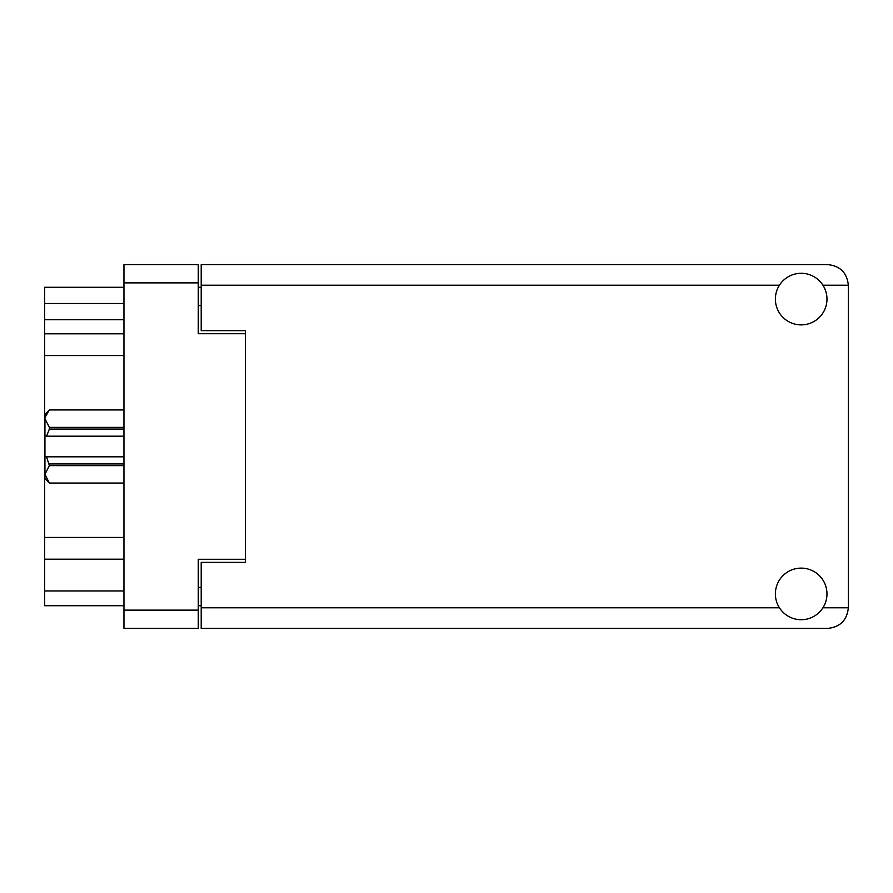 <?xml version="1.0" encoding="UTF-8"?>
<svg xmlns="http://www.w3.org/2000/svg" width="893" height="893" viewBox="0 0 893 893"><rect width="100%" height="100%" fill="white"/><g stroke="black" fill="none" stroke-linecap="round" stroke-linejoin="round"><path stroke-width="1.34" d="M245.43 559.275L198.257 559.275L198.257 628.404L123.96 628.404L123.96 264.596L198.257 264.596L198.257 333.725L245.43 333.725L245.43 562.367L201.204 562.367L201.204 607.776L779.422 607.776M201.204 605.711L198.257 605.711M198.257 287.289L201.204 287.289M779.422 285.224L201.204 285.224L201.204 330.633L245.43 330.633L245.43 333.725M123.96 605.711L44.65 605.711L44.65 590.965L123.96 590.965M123.96 559.197L44.65 559.197L44.65 590.965M123.96 355.548L44.65 355.548L44.65 537.452L123.96 537.452M123.96 319.727L44.65 319.727L44.65 333.803L123.96 333.803M44.65 319.727L44.65 303.508L123.96 303.508M123.96 287.289L44.65 287.289L44.65 303.508M44.65 559.197L44.65 537.452M44.65 355.548L44.65 333.803M801.177 619.709A25.797 25.797 0 0 0 826.974 593.912A25.797 25.797 0 0 0 801.177 568.115A25.797 25.797 0 0 0 775.381 593.912A25.797 25.797 0 0 0 801.177 619.709M801.177 324.885A25.797 25.797 0 0 0 826.974 299.088A25.797 25.797 0 0 0 801.177 273.291A25.797 25.797 0 0 0 775.381 299.088A25.797 25.797 0 0 0 801.177 324.885M201.204 285.224L201.204 264.596L827.711 264.596C840.157 265.902 847.033 272.778 848.35 285.224L848.35 607.776C847.033 620.222 840.157 627.098 827.711 628.404L201.204 628.404L201.204 607.776M245.43 330.633L245.43 562.367M123.96 465.621L49.372 465.621L46.559 456.814L123.96 456.814M49.372 463.925L123.96 463.925M123.96 429.075L49.372 429.075L46.559 436.186L44.94 436.186L44.94 414.363L49.372 409.943L123.96 409.943L49.372 409.943L45.041 417.455M49.372 429.075L49.372 427.379L123.96 427.379M44.94 418.672L49.372 427.379M46.559 456.814L44.94 456.814L44.94 474.328L49.372 483.046L123.96 483.046L49.372 483.057L44.94 478.637L44.94 474.328L49.372 465.621M44.94 436.186L44.94 456.814M123.96 436.186L46.559 436.186M198.257 282.869L123.96 282.869M123.96 610.131L198.257 610.131M198.257 587.427L201.204 587.427M201.204 305.573L198.257 305.573M822.933 607.776L848.35 607.776M848.35 285.224L822.933 285.224"/></g></svg>
